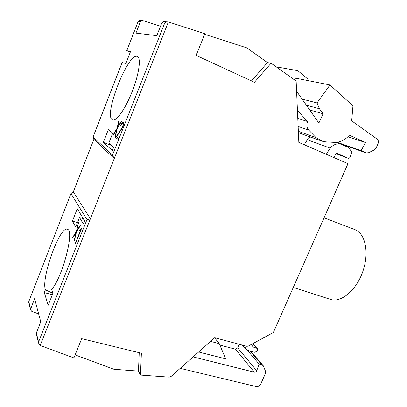 <?xml version="1.0" encoding="UTF-8"?>
<svg xmlns="http://www.w3.org/2000/svg" width="407" height="407" viewBox="0 0 407 407"><rect width="100%" height="100%" fill="white"/><g stroke="black" fill="none" stroke-linecap="round" stroke-linejoin="round"><path stroke-width="0.61" d="M326.282 154.289L330.143 148.143C333.343 144.541 336.96 143.233 341 144.215L348.499 147.471L351.775 151.913L351.836 152.915L349.669 157.83L348.55 158.43L336.803 153.307L335.673 153.912L334.035 157.641M306.374 105.215L319.398 108.73L317.012 102.92L329.985 84.971L352.955 105.851L351.673 120.843L377.04 139.021C378.424 140.212 378.734 141.824 377.976 143.859L376.221 147.782L374.17 149.99L368.701 152.691L366.386 152.93L361.157 150.621L365.481 142.516L349.394 135.2C345.009 140.15 339.886 142.536 334.015 142.358L325.839 141.875L322.186 141.219L315.954 137.556L308.704 130.052C306.766 127.64 306.374 124.796 307.534 121.52L297.431 110.47M302.091 99.105L317.012 102.92M204.645 34.305L246.728 47.838L267.455 62.592L271.087 63.197L296.138 81.069L298.83 142.43L347.98 163.665L273.346 332.524L248.25 346.103L246.82 346.306L214.728 337.718L171.026 376.516L169.302 377.136L140.451 375.076L138.461 371.098L113.965 369.291L75.132 354.899M70.96 193.554L28.714 301.76L70.96 193.554L73.326 191.916L90.4 218.763L114.265 158.521L112.485 155.098L93.05 136.971L93.895 139.28L114.265 158.521L168.381 21.937L204.894 33.695L196.133 55.383L254.416 82.306L271.087 63.197M296.586 91.254L318.879 123.056L323.077 113.762L319.398 108.73M309.732 110.012L323.077 113.762M80.316 225.717L76.526 231.827L74.323 240.903L76.089 232.529L72.787 237.856L72.614 237.515L76.338 231.507L78.515 222.543L76.77 230.805L80.133 225.386L80.316 225.717M80.718 229.792L79.426 230.906L79.848 229.833L81.685 228.124L75.621 243.467L75.448 243.132L80.718 229.792L75.641 243.417M347.858 136.838L365.481 142.516M336.981 142.257L361.157 150.621M116.819 129.278L113.146 135.465L112.912 135.277L117.043 128.297L119.053 119.694L119.297 119.862L117.526 127.483L121.261 121.184L121.515 121.357L117.302 128.464L115.273 137.169L115.028 136.976L116.819 129.278L115.278 137.154M38.67 313.99L31.593 311.233L30.449 309.549L34.61 298.667L40.751 321.84L36.376 332.936L36.477 334.518M193.132 356.893L254.334 372.207C255.413 372.339 256.212 371.861 256.72 370.772L259.091 364.041L261.737 364.723L263.248 365.756L265.45 371.113L265.318 373.707L260.755 383.994C259.671 385.963 258.13 386.823 256.135 386.564L180.23 368.35M247.385 350.305L259.091 364.041M238.985 344.21L237.719 347.873L256.72 370.772M122.141 62.469L125.824 63.604L130.545 51.536L126.755 50.656L130.25 52.289M108.338 129.63L112.764 133.125L108.837 143.101L113.639 147.314L112.357 150.554L103.332 142.384L108.338 129.63M253.398 343.315L252.64 345.044L252.732 346.657L257.458 348.56L257.55 350.178L257.178 351.027L254.828 352.304L247.858 350.458L245.477 348.789L244.78 345.762M214.652 337.785L219.266 343.661L225.692 358.857L198.667 351.979M237.719 347.873L235.47 349.196L219.866 345.09M115.639 137.464L122.186 127.65L123.138 124.71L123.092 123.779L122.426 123.321L121.825 123.809L120.767 125.967L120.523 125.794L120.899 124.842L122.171 122.756L122.828 122.242L123.535 122.721L123.463 124.654L122.39 127.94L116.55 136.803L118.498 138.349L118.071 139.418L115.639 137.464L118.081 139.403M122.426 123.321L123.148 123.799L123.194 124.735L122.237 127.671L115.69 137.485M122.868 122.273L121.739 123.428L120.772 125.956M297.776 118.442L307.534 121.52M28.714 301.76L28.76 302.549M81.675 228.103L79.904 229.848L79.502 230.871M140.451 375.076L141.387 353.215L81.695 338.655L73.911 357.916L39.922 345.39L38.492 342.877L38.563 341.961L36.376 332.936M73.326 191.916L93.895 139.28M78.556 222.614L76.389 231.522L72.614 237.515M164.525 21.668L163.182 21.673L161.788 23.026L156.792 35.674L135.933 33.115L140.359 21.795L141.611 20.584L142.821 20.579L160.531 26.206M112.485 155.098L164.662 23.189L166.57 21.841L168.381 21.937M45.416 289.815C40.888 277.839 60.256 224.822 67.531 229.375C74.761 230.235 62.357 277.986 51.633 289.336L52.935 293.223L48.184 305.25L44.322 292.592L45.416 289.815L52.905 293.294M112.24 119.709C103.459 115.044 128.251 52.086 137.327 56.461C141.28 57.718 139.143 73.794 132.392 91.066C125.692 108.359 116.504 121.505 112.724 119.958L112.24 119.709M119.103 119.729L117.099 128.317L113.156 135.45M308.384 136.289L309.59 137.658M121.306 121.215L117.526 127.483M354.655 229.533L355.031 229.675C365.455 233.552 369.449 253.057 362.673 271.896C356.023 290.786 340.69 303.154 330.25 299.328L293.269 287.449M80.164 225.442L76.77 230.805M276.185 66.834L297.848 70.691L307.768 79.039L308.364 80.688M304.217 144.76L307.356 139.759L310.526 137.052M111.549 145.477L103.332 142.384M140.059 20.442L138.98 20.452L138.115 21.668L140.359 21.795M267.455 62.592L251.45 80.932M74.145 240.552L76.089 232.529M72.665 237.53L72.812 237.815M210.612 341.376L219.266 343.661M72.421 221.067L77.279 208.699L84.585 220.828L83.338 223.977L79.528 217.491L75.727 227.147L72.421 221.067L77.488 222.675M83.308 218.707L79.528 217.491M294.347 79.792L295.533 78.144L329.985 84.971M70.976 193.61L86.986 219.551C87.403 219.846 88.543 219.582 90.4 218.763L40.191 345.497M44.322 292.592L52.335 294.734M138.461 371.098L139.235 352.691M330.143 148.143L307.356 139.759M74.201 240.568L74.339 240.842M252.493 346.042L253.5 347.186M235.47 349.196L254.334 372.207M298.341 131.339L315.954 137.556M298.127 126.47L308.704 130.052M164.662 23.189L161.788 23.026M253.103 343.986L256.705 348.046M249.979 351.022L261.737 364.723M366.163 152.854L335.923 142.358L366.051 152.803M335.841 153.637L348.494 158.404L335.841 153.637M93.086 136.991L122.181 62.469M126.796 50.661L138.115 21.668M38.563 341.961L86.986 219.551M28.795 301.643L30.576 308.979M298.402 132.728L320.848 140.741M38.492 342.877L36.243 333.542M166.57 21.841L163.182 21.673M112.719 119.958L113.197 120.055M250.758 351.226L262.907 365.354M122.146 62.459L93.05 136.971M138.156 21.454L126.755 50.656M324.038 217.826L355.031 229.675M335.689 142.369L341 144.215M28.622 301.974L30.449 309.549M138.98 20.452L141.611 20.584M253.205 343.762L257.275 348.356M242.343 345.111L245.477 348.789"/></g></svg>
